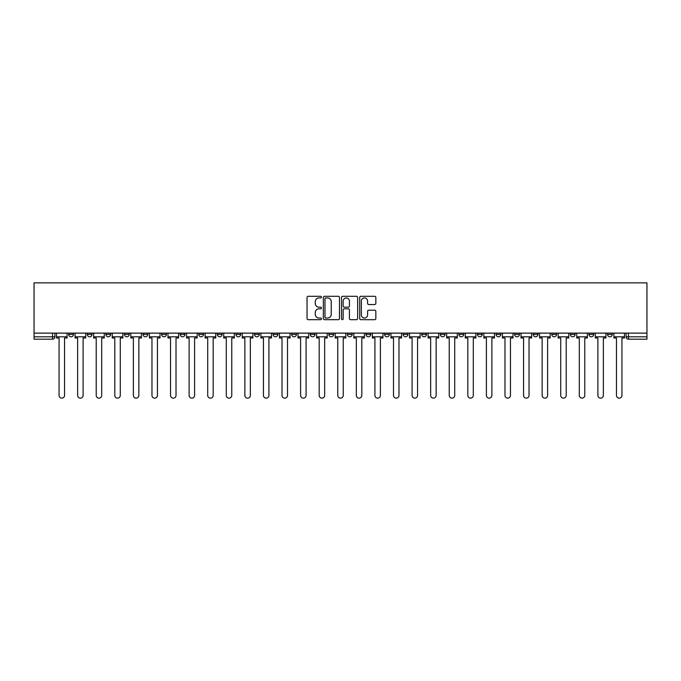 <?xml version="1.0" encoding="UTF-8"?>
<svg xmlns="http://www.w3.org/2000/svg" width="681" height="681" viewBox="0 0 681 681"><rect width="100%" height="100%" fill="white"/><g stroke="black" fill="none" stroke-linecap="round" stroke-linejoin="round"><path stroke-width="1.02" d="M321.441 297.112A0.817 0.817 0 0 0 320.623 296.295L308.204 296.295A1.166 1.166 0 0 0 307.037 297.461L307.037 318.504A1.166 1.166 0 0 0 308.204 319.678L320.623 319.678A0.817 0.817 0 0 0 321.441 318.861A0.817 0.817 0 0 0 320.623 318.036L319.014 318.036A3.737 3.737 0 0 1 315.277 314.299L315.277 312.545A3.737 3.737 0 0 1 319.014 308.799L320.623 308.799A0.817 0.817 0 0 0 321.441 307.982A0.817 0.817 0 0 0 320.623 307.165L319.014 307.165A3.737 3.737 0 0 1 315.277 303.428L315.277 301.674A3.737 3.737 0 0 1 319.014 297.929L320.623 297.929A0.817 0.817 0 0 0 321.441 297.112M570.363 333.12L570.363 334.422L575.13 334.422A2.383 2.383 0 0 1 572.747 336.806A2.383 2.383 0 0 1 570.363 334.422L570.363 333.12M551.789 333.12L551.789 334.422L556.547 334.422A2.383 2.383 0 0 1 554.172 336.806A2.383 2.383 0 0 1 551.789 334.422L551.789 333.12M440.309 333.12L440.309 334.422L445.068 334.422A2.383 2.383 0 0 1 442.693 336.806A2.383 2.383 0 0 1 440.309 334.422L440.309 333.12M421.726 333.12L421.726 334.422L426.493 334.422A2.383 2.383 0 0 1 424.11 336.806A2.383 2.383 0 0 1 421.726 334.422L421.726 333.12M403.152 333.12L403.152 334.422L407.91 334.422A2.383 2.383 0 0 1 405.527 336.806A2.383 2.383 0 0 1 403.152 334.422L403.152 333.12M365.986 333.12L365.986 334.422L370.753 334.422A2.383 2.383 0 0 1 368.37 336.806A2.383 2.383 0 0 1 365.986 334.422L365.986 333.12M328.829 334.422L328.829 333.12L328.829 334.422A2.383 2.383 0 0 0 331.213 336.806A2.383 2.383 0 0 1 328.829 334.422L333.588 334.422A2.383 2.383 0 0 1 331.213 336.806A2.383 2.383 0 0 0 333.588 334.422L333.588 333.12L333.588 334.422M310.247 334.422L310.247 333.12L310.247 334.422A2.383 2.383 0 0 0 312.63 336.806A2.383 2.383 0 0 1 310.247 334.422L315.014 334.422A2.383 2.383 0 0 1 312.63 336.806M291.672 334.422L291.672 333.12L291.672 334.422A2.383 2.383 0 0 0 294.047 336.806A2.383 2.383 0 0 1 291.672 334.422L296.431 334.422A2.383 2.383 0 0 1 294.047 336.806A2.383 2.383 0 0 0 296.431 334.422L296.431 333.12L296.431 334.422M273.09 333.12L273.09 334.422L277.848 334.422A2.383 2.383 0 0 1 275.473 336.806A2.383 2.383 0 0 1 273.09 334.422L273.09 333.12M254.507 333.12L254.507 334.422L259.274 334.422A2.383 2.383 0 0 1 256.89 336.806A2.383 2.383 0 0 1 254.507 334.422L254.507 333.12M235.932 333.12L235.932 334.422L240.691 334.422A2.383 2.383 0 0 1 238.307 336.806A2.383 2.383 0 0 1 235.932 334.422L235.932 333.12M217.35 334.422L217.35 333.12L217.35 334.422A2.383 2.383 0 0 0 219.733 336.806A2.383 2.383 0 0 1 217.35 334.422L222.108 334.422A2.383 2.383 0 0 1 219.733 336.806M180.193 334.422L180.193 333.12L180.193 334.422A2.383 2.383 0 0 0 182.568 336.806A2.383 2.383 0 0 1 180.193 334.422L184.951 334.422A2.383 2.383 0 0 1 182.568 336.806A2.383 2.383 0 0 0 184.951 334.422L184.951 333.12L184.951 334.422M161.61 334.422L161.61 333.12L161.61 334.422A2.383 2.383 0 0 0 163.993 336.806A2.383 2.383 0 0 1 161.61 334.422L166.377 334.422A2.383 2.383 0 0 1 163.993 336.806A2.383 2.383 0 0 0 166.377 334.422L166.377 333.12L166.377 334.422M143.027 334.422L143.027 333.12L143.027 334.422A2.383 2.383 0 0 0 145.411 336.806A2.383 2.383 0 0 1 143.027 334.422L147.794 334.422A2.383 2.383 0 0 1 145.411 336.806A2.383 2.383 0 0 0 147.794 334.422L147.794 333.12L147.794 334.422M124.453 334.422L124.453 333.12L124.453 334.422A2.383 2.383 0 0 0 126.828 336.806A2.383 2.383 0 0 1 124.453 334.422L129.211 334.422A2.383 2.383 0 0 1 126.828 336.806M105.87 334.422L105.87 333.12L105.87 334.422A2.383 2.383 0 0 0 108.253 336.806A2.383 2.383 0 0 1 105.87 334.422L110.637 334.422A2.383 2.383 0 0 1 108.253 336.806A2.383 2.383 0 0 0 110.637 334.422L110.637 333.12L110.637 334.422M87.287 334.422L87.287 333.12L87.287 334.422A2.383 2.383 0 0 0 89.671 336.806A2.383 2.383 0 0 1 87.287 334.422L92.054 334.422A2.383 2.383 0 0 1 89.671 336.806A2.383 2.383 0 0 0 92.054 334.422L92.054 333.12L92.054 334.422M374.669 304.535A1.166 1.166 0 0 0 375.835 303.368L375.835 297.461A1.166 1.166 0 0 0 374.669 296.295L360.87 296.295A1.166 1.166 0 0 0 359.704 297.461L359.704 318.504A1.166 1.166 0 0 0 360.87 319.678L374.669 319.678A1.166 1.166 0 0 0 375.835 318.504L375.835 311.379A1.166 1.166 0 0 0 374.669 310.204L368.761 310.204A1.166 1.166 0 0 0 367.595 311.379L367.595 314.911A3.124 3.124 0 0 1 364.463 318.036A3.124 3.124 0 0 1 361.339 314.911L361.339 301.062A3.124 3.124 0 0 1 364.463 297.929A3.124 3.124 0 0 1 367.595 301.062L367.595 303.368A1.166 1.166 0 0 0 368.761 304.535L374.669 304.535M646.95 333.12L34.05 333.12L34.05 282.853L646.95 282.853L646.95 339.189L628.486 339.189A2.383 2.383 0 0 1 626.103 336.806L646.95 336.806M339.478 297.461A1.166 1.166 0 0 0 338.304 296.295L324.514 296.295A1.166 1.166 0 0 0 323.347 297.461L323.347 318.504A1.166 1.166 0 0 0 324.514 319.678L338.304 319.678A1.166 1.166 0 0 0 339.478 318.504L339.478 297.461M342.696 296.295L356.486 296.295A1.166 1.166 0 0 1 357.653 297.461L357.653 318.504A1.166 1.166 0 0 1 356.486 319.678L350.587 319.678A1.166 1.166 0 0 1 349.413 318.504L349.413 309.974A1.166 1.166 0 0 0 348.246 308.799L344.331 308.799A1.166 1.166 0 0 0 343.156 309.974L343.156 318.861A0.817 0.817 0 0 1 342.339 319.678A0.817 0.817 0 0 1 341.521 318.861L341.521 297.461A1.166 1.166 0 0 1 342.696 296.295M626.103 333.12L626.103 336.806M54.897 333.12L54.897 336.806A2.383 2.383 0 0 1 52.514 339.189L34.05 339.189L52.514 339.189L52.514 336.806L54.897 336.806M34.05 339.189L34.05 336.806L52.514 336.806L52.514 333.12M34.05 333.12L34.05 336.806M612.287 333.12L612.287 334.422A2.383 2.383 0 0 1 609.912 336.806A2.383 2.383 0 0 1 607.529 334.422L612.287 334.422M607.529 333.12L607.529 334.422M593.713 333.12L593.713 334.422A2.383 2.383 0 0 1 591.329 336.806A2.383 2.383 0 0 1 588.946 334.422L593.713 334.422M588.946 333.12L588.946 334.422M575.13 333.12L575.13 334.422M556.547 333.12L556.547 334.422L556.547 333.12M537.973 333.12L537.973 334.422A2.383 2.383 0 0 1 535.589 336.806A2.383 2.383 0 0 1 533.206 334.422L537.973 334.422M533.206 333.12L533.206 334.422M519.39 333.12L519.39 334.422A2.383 2.383 0 0 1 517.007 336.806A2.383 2.383 0 0 1 514.623 334.422L519.39 334.422M514.623 333.12L514.623 334.422M500.807 333.12L500.807 334.422A2.383 2.383 0 0 1 498.432 336.806A2.383 2.383 0 0 1 496.049 334.422L500.807 334.422M496.049 333.12L496.049 334.422M482.233 333.12L482.233 334.422A2.383 2.383 0 0 1 479.85 336.806A2.383 2.383 0 0 1 477.466 334.422L482.233 334.422M477.466 333.12L477.466 334.422M463.65 333.12L463.65 334.422A2.383 2.383 0 0 1 461.267 336.806A2.383 2.383 0 0 1 458.892 334.422L463.65 334.422M458.892 333.12L458.892 334.422M445.068 333.12L445.068 334.422A2.383 2.383 0 0 1 442.693 336.806M426.493 333.12L426.493 334.422M407.91 334.422L407.91 333.12L407.91 334.422A2.383 2.383 0 0 1 405.527 336.806M389.328 333.12L389.328 334.422A2.383 2.383 0 0 1 386.953 336.806A2.383 2.383 0 0 1 384.569 334.422A2.383 2.383 0 0 0 386.953 336.806A2.383 2.383 0 0 0 389.328 334.422L384.569 334.422L384.569 333.12M370.753 334.422L370.753 333.12L370.753 334.422A2.383 2.383 0 0 1 368.37 336.806M352.171 333.12L352.171 334.422A2.383 2.383 0 0 1 349.787 336.806A2.383 2.383 0 0 1 347.412 334.422A2.383 2.383 0 0 0 349.787 336.806M347.412 333.12L347.412 334.422L352.171 334.422M315.014 333.12L315.014 334.422L315.014 333.12M277.848 334.422L277.848 333.12L277.848 334.422A2.383 2.383 0 0 1 275.473 336.806M259.274 334.422L259.274 333.12L259.274 334.422A2.383 2.383 0 0 1 256.89 336.806M240.691 334.422L240.691 333.12L240.691 334.422A2.383 2.383 0 0 1 238.307 336.806M222.108 333.12L222.108 334.422L222.108 333.12M203.534 334.422L203.534 333.12L203.534 334.422A2.383 2.383 0 0 1 201.15 336.806A2.383 2.383 0 0 1 198.767 334.422L203.534 334.422A2.383 2.383 0 0 1 201.15 336.806M198.767 333.12L198.767 334.422M129.211 333.12L129.211 334.422L129.211 333.12M73.471 333.12L73.471 334.422A2.383 2.383 0 0 1 71.088 336.806A2.383 2.383 0 0 1 68.713 334.422A2.383 2.383 0 0 0 71.088 336.806A2.383 2.383 0 0 0 73.471 334.422L73.471 333.12M68.713 333.12L68.713 334.422L73.471 334.422M325.799 297.929A0.817 0.817 0 0 0 324.982 298.746L324.982 317.218A0.817 0.817 0 0 0 325.799 318.036L327.493 318.036A3.737 3.737 0 0 0 331.238 314.299L331.238 301.674A3.737 3.737 0 0 0 327.493 297.929L325.799 297.929M349.413 301.113A3.124 3.124 0 0 0 346.288 297.989A3.124 3.124 0 0 0 343.156 301.113L343.156 305.999A1.166 1.166 0 0 0 344.331 307.165L348.246 307.165A1.166 1.166 0 0 0 349.413 305.999L349.413 301.113M56.497 336.806L56.497 337.997L59.06 337.997L59.06 395.406A2.741 2.741 0 0 0 61.801 398.147A2.741 2.741 0 0 0 64.542 395.406L64.542 337.997L67.104 337.997L67.104 336.806L56.497 336.806L56.497 333.12M67.104 336.806L67.104 333.12M75.08 336.806L75.08 337.997L77.643 337.997L77.643 395.406A2.741 2.741 0 0 0 80.384 398.147A2.741 2.741 0 0 0 83.116 395.406L83.116 337.997L85.678 337.997L85.678 336.806L75.08 336.806L75.08 333.12M85.678 336.806L85.678 333.12M93.663 336.806L93.663 337.997L96.225 337.997L96.225 395.406A2.741 2.741 0 0 0 98.958 398.147A2.741 2.741 0 0 0 101.699 395.406L101.699 337.997L104.261 337.997L104.261 336.806L93.663 336.806L93.663 333.12M104.261 336.806L104.261 333.12M112.237 336.806L112.237 337.997L114.8 337.997L114.8 395.406A2.741 2.741 0 0 0 117.541 398.147A2.741 2.741 0 0 0 120.282 395.406L120.282 337.997L122.844 337.997L122.844 336.806L112.237 336.806L112.237 333.12M122.844 336.806L122.844 333.12M130.82 336.806L130.82 337.997L133.382 337.997L133.382 395.406A2.741 2.741 0 0 0 136.123 398.147A2.741 2.741 0 0 0 138.856 395.406L138.856 337.997L141.418 337.997L141.418 336.806L130.82 336.806L130.82 333.12M141.418 336.806L141.418 333.12M149.403 336.806L149.403 337.997L151.965 337.997L151.965 395.406A2.741 2.741 0 0 0 154.698 398.147A2.741 2.741 0 0 0 157.439 395.406L157.439 337.997L160.001 337.997L160.001 336.806L149.403 336.806L149.403 333.12M160.001 336.806L160.001 333.12M167.977 336.806L167.977 337.997L170.539 337.997L170.539 395.406A2.741 2.741 0 0 0 173.28 398.147A2.741 2.741 0 0 0 176.021 395.406L176.021 337.997L178.584 337.997L178.584 336.806L167.977 336.806L167.977 333.12M178.584 336.806L178.584 333.12M186.56 336.806L186.56 337.997L189.122 337.997L189.122 395.406A2.741 2.741 0 0 0 191.863 398.147A2.741 2.741 0 0 0 194.596 395.406L194.596 337.997L197.158 337.997L197.158 336.806L186.56 336.806L186.56 333.12M197.158 336.806L197.158 333.12M205.143 336.806L205.143 337.997L207.705 337.997L207.705 395.406A2.741 2.741 0 0 0 210.438 398.147A2.741 2.741 0 0 0 213.179 395.406L213.179 337.997L215.741 337.997L215.741 336.806L205.143 336.806L205.143 333.12M215.741 336.806L215.741 333.12M223.717 336.806L223.717 337.997L226.279 337.997L226.279 395.406A2.741 2.741 0 0 0 229.02 398.147A2.741 2.741 0 0 0 231.761 395.406L231.761 337.997L234.324 337.997L234.324 336.806L223.717 336.806L223.717 333.12M234.324 336.806L234.324 333.12M242.3 336.806L242.3 337.997L244.862 337.997L244.862 395.406A2.741 2.741 0 0 0 247.603 398.147A2.741 2.741 0 0 0 250.336 395.406L250.336 337.997L252.898 337.997L252.898 336.806L242.3 336.806L242.3 333.12M252.898 336.806L252.898 333.12M260.883 336.806L260.883 337.997L263.445 337.997L263.445 395.406A2.741 2.741 0 0 0 266.177 398.147A2.741 2.741 0 0 0 268.918 395.406L268.918 337.997L271.481 337.997L271.481 336.806L260.883 336.806L260.883 333.12M271.481 336.806L271.481 333.12M279.457 336.806L279.457 337.997L282.019 337.997L282.019 395.406A2.741 2.741 0 0 0 284.76 398.147A2.741 2.741 0 0 0 287.501 395.406L287.501 337.997L290.063 337.997L290.063 336.806L279.457 336.806L279.457 333.12M290.063 336.806L290.063 333.12M298.04 336.806L298.04 337.997L300.602 337.997L300.602 395.406A2.741 2.741 0 0 0 303.343 398.147A2.741 2.741 0 0 0 306.075 395.406L306.075 337.997L308.638 337.997L308.638 336.806L298.04 336.806L298.04 333.12M308.638 336.806L308.638 333.12M316.622 336.806L316.622 337.997L319.185 337.997L319.185 395.406A2.741 2.741 0 0 0 321.917 398.147A2.741 2.741 0 0 0 324.658 395.406L324.658 337.997L327.22 337.997L327.22 336.806L316.622 336.806L316.622 333.12M327.22 336.806L327.22 333.12M335.197 336.806L335.197 337.997L337.759 337.997L337.759 395.406A2.741 2.741 0 0 0 340.5 398.147A2.741 2.741 0 0 0 343.241 395.406L343.241 337.997L345.803 337.997L345.803 336.806L335.197 336.806L335.197 333.12M345.803 336.806L345.803 333.12M353.779 336.806L353.779 337.997L356.342 337.997L356.342 395.406A2.741 2.741 0 0 0 359.083 398.147A2.741 2.741 0 0 0 361.815 395.406L361.815 337.997L364.378 337.997L364.378 336.806L353.779 336.806L353.779 333.12M364.378 336.806L364.378 333.12M372.362 336.806L372.362 337.997L374.925 337.997L374.925 395.406A2.741 2.741 0 0 0 377.657 398.147A2.741 2.741 0 0 0 380.398 395.406L380.398 337.997L382.96 337.997L382.96 336.806L372.362 336.806L372.362 333.12M382.96 336.806L382.96 333.12M390.937 336.806L390.937 337.997L393.499 337.997L393.499 395.406A2.741 2.741 0 0 0 396.24 398.147A2.741 2.741 0 0 0 398.981 395.406L398.981 337.997L401.543 337.997L401.543 336.806L390.937 336.806L390.937 333.12M401.543 336.806L401.543 333.12M409.519 336.806L409.519 337.997L412.082 337.997L412.082 395.406A2.741 2.741 0 0 0 414.823 398.147A2.741 2.741 0 0 0 417.555 395.406L417.555 337.997L420.117 337.997L420.117 336.806L409.519 336.806L409.519 333.12M420.117 336.806L420.117 333.12M428.102 336.806L428.102 337.997L430.664 337.997L430.664 395.406A2.741 2.741 0 0 0 433.397 398.147A2.741 2.741 0 0 0 436.138 395.406L436.138 337.997L438.7 337.997L438.7 336.806L428.102 336.806L428.102 333.12M438.7 336.806L438.7 333.12M446.676 336.806L446.676 337.997L449.239 337.997L449.239 395.406A2.741 2.741 0 0 0 451.98 398.147A2.741 2.741 0 0 0 454.721 395.406L454.721 337.997L457.283 337.997L457.283 336.806L446.676 336.806L446.676 333.12M457.283 336.806L457.283 333.12M465.259 336.806L465.259 337.997L467.821 337.997L467.821 395.406A2.741 2.741 0 0 0 470.562 398.147A2.741 2.741 0 0 0 473.295 395.406L473.295 337.997L475.857 337.997L475.857 336.806L465.259 336.806L465.259 333.12M475.857 336.806L475.857 333.12M483.842 336.806L483.842 337.997L486.404 337.997L486.404 395.406A2.741 2.741 0 0 0 489.137 398.147A2.741 2.741 0 0 0 491.878 395.406L491.878 337.997L494.44 337.997L494.44 336.806L483.842 336.806L483.842 333.12M494.44 336.806L494.44 333.12M502.416 336.806L502.416 337.997L504.979 337.997L504.979 395.406A2.741 2.741 0 0 0 507.72 398.147A2.741 2.741 0 0 0 510.461 395.406L510.461 337.997L513.023 337.997L513.023 336.806L502.416 336.806L502.416 333.12M513.023 336.806L513.023 333.12M520.999 336.806L520.999 337.997L523.561 337.997L523.561 395.406A2.741 2.741 0 0 0 526.302 398.147A2.741 2.741 0 0 0 529.035 395.406L529.035 337.997L531.597 337.997L531.597 336.806L520.999 336.806L520.999 333.12M531.597 336.806L531.597 333.12M539.582 336.806L539.582 337.997L542.144 337.997L542.144 395.406A2.741 2.741 0 0 0 544.877 398.147A2.741 2.741 0 0 0 547.618 395.406L547.618 337.997L550.18 337.997L550.18 336.806L539.582 336.806L539.582 333.12M550.18 336.806L550.18 333.12M558.156 336.806L558.156 337.997L560.718 337.997L560.718 395.406A2.741 2.741 0 0 0 563.459 398.147A2.741 2.741 0 0 0 566.2 395.406L566.2 337.997L568.763 337.997L568.763 336.806L558.156 336.806L558.156 333.12M568.763 336.806L568.763 333.12M576.739 336.806L576.739 337.997L579.301 337.997L579.301 395.406A2.741 2.741 0 0 0 582.042 398.147A2.741 2.741 0 0 0 584.775 395.406L584.775 337.997L587.337 337.997L587.337 336.806L576.739 336.806L576.739 333.12M587.337 336.806L587.337 333.12M595.322 336.806L595.322 337.997L597.884 337.997L597.884 395.406A2.741 2.741 0 0 0 600.616 398.147A2.741 2.741 0 0 0 603.357 395.406L603.357 337.997L605.92 337.997L605.92 336.806L595.322 336.806L595.322 333.12M605.92 336.806L605.92 333.12M613.896 336.806L613.896 337.997L616.458 337.997L616.458 395.406A2.741 2.741 0 0 0 619.199 398.147A2.741 2.741 0 0 0 621.94 395.406L621.94 337.997L624.503 337.997L624.503 336.806L613.896 336.806L613.896 333.12M624.503 336.806L624.503 333.12M628.486 333.12L628.486 339.189"/></g></svg>
